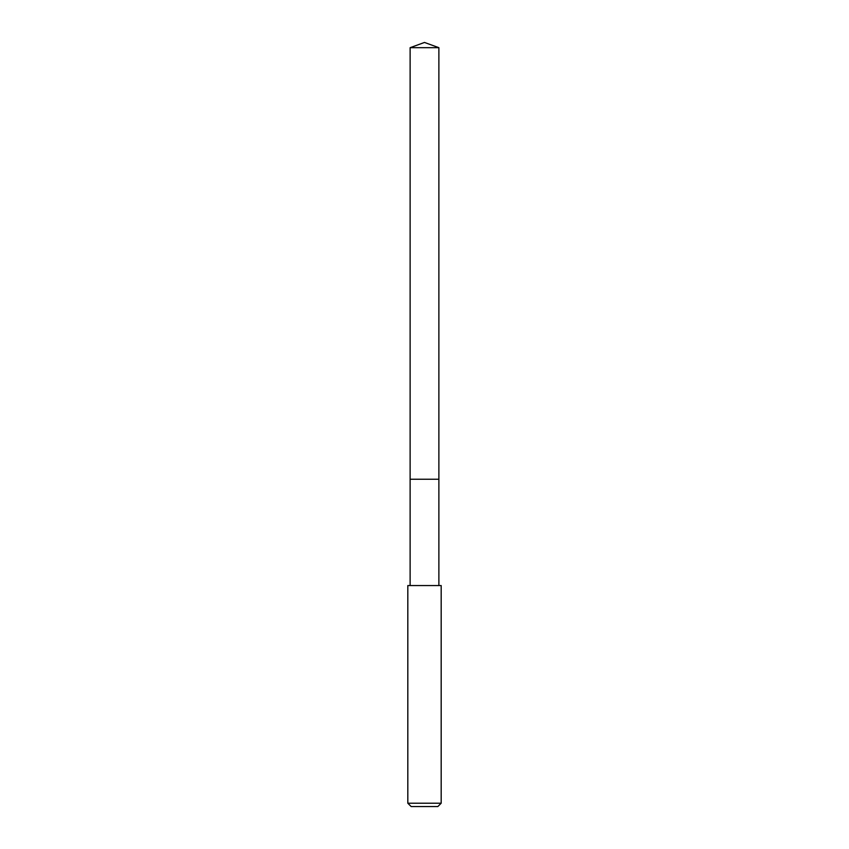 <?xml version="1.0" encoding="UTF-8"?>
<svg xmlns="http://www.w3.org/2000/svg" width="849" height="849" viewBox="0 0 849 849"><rect width="100%" height="100%" fill="white"/><g stroke="black" fill="none" stroke-linecap="round" stroke-linejoin="round"><path stroke-width="1.27" d="M438.88 585.566L438.88 47.682L410.12 47.682L410.12 479.239L438.88 479.239L410.12 479.239L410.12 47.682L424.5 42.45L410.12 47.682M424.5 585.566L407.817 585.566L407.817 803.218L441.183 803.218L441.183 585.566L424.5 585.566M407.817 803.218L411.16 806.55L437.84 806.55L441.183 803.218M424.5 42.45L438.88 47.682M410.12 585.566L410.12 479.239"/></g></svg>
